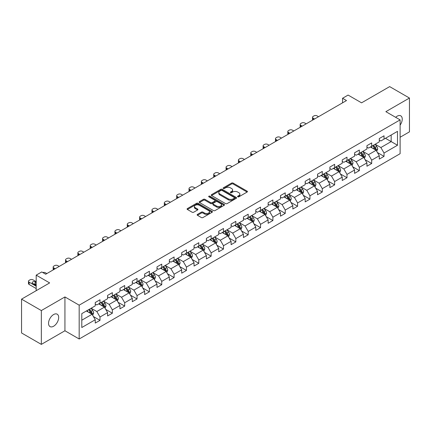 <?xml version="1.0" encoding="UTF-8"?>
<svg xmlns="http://www.w3.org/2000/svg" width="431" height="431" viewBox="0 0 431 431"><rect width="100%" height="100%" fill="white"/><g stroke="black" fill="none" stroke-linecap="round" stroke-linejoin="round"><path stroke-width="0.65" d="M237.767 196.822A0.77 0.442 0 0 0 238.855 196.822L247.108 192.054A1.099 0.636 0 0 0 247.432 191.606A1.099 0.636 0 0 0 247.108 191.154L233.123 183.083A1.099 0.636 0 0 0 231.571 183.083L223.312 187.846A0.77 0.442 0 0 0 223.091 188.164A0.77 0.442 0 0 0 223.312 188.476A0.77 0.442 0 0 0 224.4 188.476L225.472 187.857A3.518 2.031 0 0 1 230.445 187.857L231.609 188.53A3.518 2.031 0 0 1 232.638 189.969A3.518 2.031 0 0 1 231.609 191.402L230.542 192.021A0.77 0.442 0 0 0 230.316 192.334A0.77 0.442 0 0 0 230.542 192.646A0.77 0.442 0 0 0 231.63 192.646L232.697 192.032A3.518 2.031 0 0 1 237.67 192.032L238.833 192.705A3.518 2.031 0 0 1 239.868 194.139A3.518 2.031 0 0 1 238.833 195.577L237.767 196.191A0.77 0.442 0 0 0 237.54 196.504A0.77 0.442 0 0 0 237.767 196.822L237.767 196.191M53.611 326.24A7.165 4.138 120 0 0 58.293 319.926A7.165 4.138 120 0 0 57.194 314.188A7.165 4.138 120 0 0 53.611 314.544A7.165 4.138 120 0 0 48.929 320.858A7.165 4.138 120 0 0 50.028 326.596A7.165 4.138 120 0 0 53.611 326.24M400.108 125.119A7.165 4.138 120 0 0 400.76 115.831A7.165 4.138 120 0 0 397.177 116.181A7.165 4.138 120 0 0 395.669 117.324M197.457 214.396A1.099 0.636 0 0 0 197.134 214.843A1.099 0.636 0 0 0 197.457 215.29L201.385 217.558A1.099 0.636 0 0 0 202.936 217.558L212.106 212.262A1.099 0.636 0 0 0 212.429 211.815A1.099 0.636 0 0 0 212.106 211.368L198.12 203.292A1.099 0.636 0 0 0 196.563 203.292L187.393 208.582A1.099 0.636 0 0 0 187.076 209.035A1.099 0.636 0 0 0 187.393 209.482L192.134 212.219A1.099 0.636 0 0 0 193.691 212.219L197.613 209.951A1.099 0.636 0 0 0 197.937 209.504A1.099 0.636 0 0 0 197.613 209.057L195.265 207.699A2.942 1.697 0 0 1 194.403 206.497A2.942 1.697 0 0 1 196.218 204.93A2.942 1.697 0 0 1 199.418 205.301L208.626 210.614A2.942 1.697 0 0 1 209.488 211.815A2.942 1.697 0 0 1 207.672 213.383A2.942 1.697 0 0 1 204.472 213.016L202.936 212.127A1.099 0.636 0 0 0 201.385 212.127L197.457 214.396L197.457 215.29M400.108 137.252L409.45 131.859L409.45 98.042L389.662 86.615L361.555 102.837L348.097 95.068L342.559 98.268L346.513 100.552L45.697 274.229L41.737 271.945L36.193 275.145L36.193 290.683M41.338 310.562L41.338 344.385L64.93 330.766L64.93 296.943L41.338 310.562L21.55 299.141L49.651 282.914L36.193 275.145M64.93 296.943L79.18 305.17L400.108 119.888L400.108 153.705L79.18 338.992L79.18 305.17M409.45 98.042L385.858 111.661L400.108 119.888M225.548 203.604A1.099 0.636 0 0 0 227.105 203.604L236.269 198.314A1.099 0.636 0 0 0 236.592 197.861A1.099 0.636 0 0 0 236.269 197.414L222.283 189.338A1.099 0.636 0 0 0 220.731 189.338L211.562 194.634A1.099 0.636 0 0 0 211.238 195.081A1.099 0.636 0 0 0 211.562 195.529L225.548 203.604M209.186 196.989A0.77 0.442 0 0 1 209.967 197.096L209.967 196.18L224.19 204.391A1.099 0.636 0 0 1 224.508 204.838A1.099 0.636 0 0 1 224.19 205.285L215.021 210.581A1.099 0.636 0 0 1 213.464 210.581L199.478 202.505L199.478 201.611A1.099 0.636 0 0 0 199.154 202.058A1.099 0.636 0 0 0 199.478 202.505M199.478 201.611L203.405 199.343A1.099 0.636 0 0 1 204.957 199.343L210.63 202.618A1.099 0.636 0 0 0 212.181 202.618L214.789 201.115A1.099 0.636 0 0 0 215.107 200.668A1.099 0.636 0 0 0 214.789 200.216L208.879 196.811A0.77 0.442 0 0 1 208.658 196.493A0.77 0.442 0 0 1 209.132 196.083A0.77 0.442 0 0 1 209.967 196.18M41.338 344.385L21.55 332.958L21.55 299.141M93.392 316.532L100.003 320.346L100.003 317.011L107.599 312.62L107.599 315.961L112.351 313.218L112.351 309.878L119.947 305.493L119.947 308.828L124.699 306.085L124.699 302.751L132.301 298.36L132.301 301.7L137.047 298.958L137.047 295.618L144.649 291.232L144.649 294.567L149.401 291.825L149.401 288.49L156.997 284.104L156.997 287.439L161.749 284.697L161.749 281.362L169.345 276.971L169.345 280.312L174.097 277.569L174.097 274.229L181.699 269.844L181.699 273.179L186.445 270.436L186.445 267.101L194.047 262.711L194.047 266.051L198.799 263.309L198.799 259.968L206.395 255.583L206.395 258.918L211.147 256.176L211.147 252.841L218.743 248.455L218.743 251.79L223.495 249.048L223.495 245.713L231.097 241.322L231.097 244.657L235.843 241.915L235.843 238.58L243.445 234.195L243.445 237.529L248.197 234.787L248.197 231.452L255.793 227.062L255.793 230.402L260.545 227.66L260.545 224.319L268.141 219.934L268.141 223.269L272.893 220.527L272.893 217.192L280.495 212.801L280.495 216.141L285.241 213.399L285.241 210.059L292.843 205.673L292.843 209.008L297.595 206.266L297.595 202.931L305.191 198.546L305.191 201.88L309.943 199.138L309.943 195.803L317.539 191.412L317.539 194.753L322.291 192.01L322.291 188.67L329.893 184.285L329.893 187.62L334.639 184.877L334.639 181.543L342.241 177.152L342.241 180.492L346.993 177.75L346.993 174.41L354.589 170.024L354.589 173.359L359.341 170.617L359.341 167.282L366.937 162.896L366.937 166.231L371.689 163.489L371.689 160.154L379.291 155.763L379.291 159.098L384.037 156.356L384.037 153.021L397.495 145.252L397.495 131.358L391.165 135.016L391.165 141.594L397.495 145.252M100.003 320.346L95.251 323.088L95.251 319.754L81.793 327.522L81.793 313.628L95.251 305.859L95.251 302.519L100.003 299.777L100.003 303.117L107.599 298.726L107.599 295.391L112.351 292.649L112.351 295.984L119.947 291.598L119.947 288.264L124.699 285.521L124.699 288.856L132.301 284.465L132.301 281.131L137.047 278.388L137.047 281.723L144.649 277.338L144.649 274.003L149.401 271.261L149.401 274.595L156.997 270.21L156.997 266.87L161.749 264.128L161.749 267.468L169.345 263.077L169.345 259.742L174.097 257L174.097 260.335L181.699 255.949L181.699 252.614L186.445 249.872L186.445 253.207L194.047 248.816L194.047 245.481L198.799 242.739L198.799 246.074L206.395 241.689L206.395 238.354L211.147 235.612L211.147 238.946L218.743 234.561L218.743 231.221L223.495 228.478L223.495 231.819L231.097 227.428L231.097 224.093L235.843 221.351L235.843 224.686L243.445 220.3L243.445 216.96L248.197 214.218L248.197 217.558L255.793 213.167L255.793 209.832L260.545 207.09L260.545 210.425L268.141 206.04L268.141 202.705L272.893 199.962L272.893 203.297L280.495 198.906L280.495 195.572L285.241 192.829L285.241 196.164L292.843 191.779L292.843 188.444L297.595 185.702L297.595 189.037L305.191 184.651L305.191 181.311L309.943 178.569L309.943 181.909L317.539 177.518L317.539 174.183L322.291 171.441L322.291 174.776L329.893 170.39L329.893 167.056L334.639 164.313L334.639 167.648L342.241 163.257L342.241 159.923L346.993 157.18L346.993 160.515L354.589 156.13L354.589 152.795L359.341 150.053L359.341 153.388L366.937 149.002L366.937 145.662L371.689 142.92L371.689 146.26L379.291 141.869L379.291 138.534L384.037 135.792L384.037 139.127L397.495 131.358M98.737 303.844L104.431 307.136L96.835 311.527L91.135 308.235M95.251 304.027L96.835 304.943L100.003 303.117M96.835 311.527L100.003 317.011M104.431 307.136L107.599 312.62M111.085 296.717L116.785 300.008L109.183 304.394L103.483 301.102M107.599 296.9L109.183 297.816L112.351 295.984M109.183 304.394L112.351 309.878M116.785 300.008L119.947 305.493M123.433 289.589L129.133 292.875L121.531 297.266L115.831 293.974M119.947 289.772L121.531 290.683L124.699 288.856M121.531 297.266L124.699 302.751M129.133 292.875L132.301 298.36M135.781 282.456L141.481 285.748L133.885 290.133L128.185 286.847M132.301 282.639L133.885 283.555L137.047 281.723M133.885 290.133L137.047 295.618M141.481 285.748L144.649 291.232M148.129 275.328L153.829 278.62L146.233 283.005L140.533 279.714M144.649 275.511L146.233 276.422L149.401 274.595M146.233 283.005L149.401 288.49M153.829 278.62L156.997 284.104M160.483 268.195L166.183 271.487L158.581 275.878L152.881 272.586M156.997 268.378L158.581 269.294L161.749 267.468M158.581 275.878L161.749 281.362M166.183 271.487L169.345 276.971M172.831 261.067L178.531 264.359L170.929 268.745L165.229 265.453M169.345 261.251L170.929 262.167L174.097 260.335M170.929 268.745L174.097 274.229M178.531 264.359L181.699 269.844M185.179 253.94L190.879 257.226L183.283 261.617L177.583 258.325M181.699 254.118L183.283 255.033L186.445 253.207M183.283 261.617L186.445 267.101M190.879 257.226L194.047 262.711M197.527 246.807L203.227 250.099L195.631 254.484L189.931 251.198M194.047 246.99L195.631 247.906L198.799 246.074M195.631 254.484L198.799 259.968M203.227 250.099L206.395 255.583M209.881 239.679L215.581 242.971L207.979 247.356L202.279 244.065M206.395 239.862L207.979 240.773L211.147 238.946M207.979 247.356L211.147 252.841M215.581 242.971L218.743 248.455M222.229 232.546L227.929 235.838L220.327 240.229L214.627 236.937M218.743 232.729L220.327 233.645L223.495 231.819M220.327 240.229L223.495 245.713M227.929 235.838L231.097 241.322M234.577 225.418L240.277 228.71L232.681 233.096L226.981 229.804M231.097 225.602L232.681 226.512L235.843 224.686M232.681 233.096L235.843 238.58M240.277 228.71L243.445 234.195M246.925 218.285L252.625 221.577L245.029 225.968L239.329 222.676M243.445 218.469L245.029 219.384L248.197 217.558M245.029 225.968L248.197 231.452M252.625 221.577L255.793 227.062M259.279 211.158L264.979 214.449L257.377 218.835L251.677 215.543M255.793 211.341L257.377 212.257L260.545 210.425M257.377 218.835L260.545 224.319M264.979 214.449L268.141 219.934M271.627 204.03L277.327 207.316L269.725 211.707L264.025 208.415M268.141 204.213L269.725 205.124L272.893 203.297M269.725 211.707L272.893 217.192M277.327 207.316L280.495 212.801M283.975 196.897L289.675 200.189L282.079 204.574L276.379 201.288M280.495 197.08L282.079 197.996L285.241 196.164M282.079 204.574L285.241 210.059M289.675 200.189L292.843 205.673M296.323 189.769L302.023 193.061L294.427 197.446L288.727 194.155M292.843 189.952L294.427 190.863L297.595 189.037M294.427 197.446L297.595 202.931M302.023 193.061L305.191 198.546M308.677 182.636L314.377 185.928L306.775 190.319L301.075 187.027M305.191 182.819L306.775 183.735L309.943 181.909M306.775 190.319L309.943 195.803M314.377 185.928L317.539 191.412M321.025 175.509L326.725 178.8L319.123 183.186L313.423 179.894M317.539 175.692L319.123 176.608L322.291 174.776M319.123 183.186L322.291 188.67M326.725 178.8L329.893 184.285M333.373 168.381L339.073 171.667L331.477 176.058L325.777 172.766M329.893 168.564L331.477 169.475L334.639 167.648M331.477 176.058L334.639 181.543M339.073 171.667L342.241 177.152M345.721 161.248L351.421 164.54L343.825 168.925L338.125 165.639M342.241 161.431L343.825 162.347L346.993 160.515M343.825 168.925L346.993 174.41M351.421 164.54L354.589 170.024M358.075 154.12L363.775 157.412L356.173 161.797L350.473 158.506M354.589 154.303L356.173 155.214L359.341 153.388M356.173 161.797L359.341 167.282M363.775 157.412L366.937 162.896M370.423 146.987L376.123 150.279L368.521 154.67L362.821 151.378M366.937 147.17L368.521 148.086L371.689 146.26M368.521 154.67L371.689 160.154M376.123 150.279L379.291 155.763M385.465 138.303L391.165 141.594L380.875 147.537L375.175 144.245M379.291 140.043L380.875 140.959L384.037 139.127M380.875 147.537L384.037 153.021M64.93 330.766L79.18 338.992M342.559 98.268L342.559 102.837M81.793 320.211L92.083 314.269L86.383 310.977M92.083 314.269L95.251 319.754M377.427 152.542L384.037 156.356M365.079 159.675L371.689 163.489M352.73 166.802L359.341 170.617M340.382 173.93L346.993 177.75M328.029 181.063L334.639 184.877M315.681 188.191L322.291 192.01M303.332 195.324L309.943 199.138M290.984 202.451L297.595 206.266M278.631 209.579L285.241 213.399M266.283 216.712L272.893 220.527M253.934 223.84L260.545 227.66M241.586 230.973L248.197 234.787M229.233 238.101L235.843 241.915M216.885 245.234L223.495 249.048M204.536 252.361L211.147 256.176M192.188 259.489L198.799 263.309M179.835 266.622L186.445 270.436M167.487 273.75L174.097 277.569M155.138 280.883L161.749 284.697M142.79 288.01L149.401 291.825M130.437 295.138L137.047 298.958M118.089 302.271L124.699 306.085M105.74 309.399L112.351 313.218M238.074 196.929L238.833 196.488A3.518 2.031 0 0 0 239.868 195.054L239.868 194.139M232.638 189.969L232.638 190.879A3.518 2.031 0 0 1 231.609 192.318L230.849 192.754M247.108 191.154L247.108 192.054L233.123 183.994A1.099 0.636 0 0 0 231.571 183.994L223.619 188.584M236.269 197.414L236.269 198.314L222.283 190.254A1.099 0.636 0 0 0 220.731 190.254L211.578 195.539L211.562 194.634M234.329 198.179A0.77 0.442 0 0 0 234.556 197.861A0.77 0.442 0 0 0 234.329 197.549L222.051 190.459A0.77 0.442 0 0 0 220.963 190.459L219.837 191.111A3.518 2.031 0 0 0 218.808 192.549A3.518 2.031 0 0 0 219.837 193.982L228.231 198.826A3.518 2.031 0 0 0 233.203 198.826L234.329 198.179L234.329 199.09A0.77 0.442 0 0 0 234.556 198.777L234.556 197.861M218.808 192.549L218.808 193.46A3.518 2.031 0 0 0 219.837 194.898L219.837 193.982M234.329 199.09L233.203 199.742A3.518 2.031 0 0 1 228.231 199.742L219.837 194.898M199.494 202.516L203.405 200.259L203.405 199.343M215.107 200.668L215.107 201.579A1.099 0.636 0 0 1 214.789 202.031L212.181 203.534A1.099 0.636 0 0 1 210.63 203.534L204.957 200.259A1.099 0.636 0 0 0 203.405 200.259M209.967 197.096L224.174 205.296M216.513 206.018A2.942 1.697 0 0 0 219.718 206.384A2.942 1.697 0 0 0 221.534 204.817A2.942 1.697 0 0 0 220.672 203.615L217.429 201.746A1.099 0.636 0 0 0 215.872 201.746L213.27 203.249A1.099 0.636 0 0 0 212.952 203.696A1.099 0.636 0 0 0 213.27 204.143L216.513 206.018L216.513 206.928A2.942 1.697 0 0 0 219.718 207.3A2.942 1.697 0 0 0 221.534 205.732L221.534 204.817M212.952 203.696L212.952 204.606A1.099 0.636 0 0 0 213.27 205.059L213.27 204.143M216.513 206.928L213.27 205.059M209.488 211.815L209.488 212.731A2.942 1.697 0 0 1 207.672 214.299A2.942 1.697 0 0 1 204.472 213.927L202.936 213.043A1.099 0.636 0 0 0 201.385 213.043L197.473 215.301M194.403 206.497L194.403 207.413A2.942 1.697 0 0 0 195.265 208.615L195.265 207.699M197.597 209.962L195.265 208.615M212.09 212.273L198.12 204.208A1.099 0.636 0 0 0 196.563 204.208L187.41 209.493L187.393 208.582M376.748 151.362L377.691 148.991A2.969 1.713 -120 0 0 376.742 146.465L375.11 144.283M314.571 118.994L313.17 118.186A2.241 1.293 0 0 1 312.518 117.27A2.241 1.293 0 0 1 313.17 116.359L313.962 115.901A2.241 1.293 0 0 1 317.13 115.901L318.531 116.709M372.26 148.048L371.15 146.567M312.701 120.077A2.241 1.293 180 0 1 312.518 119.559L312.518 117.27M375.665 150.015L376.085 149.115A2.969 1.713 -120 0 0 375.239 147.332L373.607 145.15M372.863 145.581L374.674 148A1.514 0.873 60 0 1 374.948 148.458L376.085 149.115M372.653 145.7L374.291 147.881A2.969 1.713 60 0 1 375.137 149.665M364.4 158.495L365.343 156.119A2.969 1.713 -120 0 0 364.394 153.592L362.762 151.416M302.223 126.127L300.822 125.319A2.241 1.293 0 0 1 300.165 124.403A2.241 1.293 0 0 1 300.822 123.487L301.614 123.029A2.241 1.293 0 0 1 304.782 123.029L306.182 123.837M359.912 155.182L358.802 153.7M300.353 127.204A2.241 1.293 180 0 1 300.165 126.687L300.165 124.403M363.311 157.143L363.737 156.248A2.969 1.713 -120 0 0 362.891 154.465L361.253 152.283M360.51 152.709L362.326 155.133A1.514 0.873 60 0 1 362.6 155.591L363.737 156.248M360.305 152.833L361.938 155.009A2.969 1.713 60 0 1 362.789 156.798M352.046 165.623L352.989 163.252A2.969 1.713 -120 0 0 352.046 160.725L350.408 158.543M289.874 133.254L288.474 132.446A2.241 1.293 0 0 1 287.816 131.53A2.241 1.293 0 0 1 288.474 130.62L289.266 130.162A2.241 1.293 0 0 1 292.433 130.162L293.834 130.97M347.564 162.309L346.454 160.828M288.005 134.332A2.241 1.293 180 0 1 287.816 133.815L287.816 131.53M350.963 164.276L351.389 163.376A2.969 1.713 -120 0 0 350.538 161.593L348.905 159.411M348.162 159.842L349.977 162.261A1.514 0.873 60 0 1 350.252 162.719L351.389 163.376M347.957 159.96L349.589 162.142A2.969 1.713 60 0 1 350.441 163.925M339.698 172.75L340.641 170.38A2.969 1.713 -120 0 0 339.693 167.853L338.06 165.671M277.526 140.382L276.126 139.574A2.241 1.293 0 0 1 275.468 138.663A2.241 1.293 0 0 1 276.126 137.748L276.917 137.29A2.241 1.293 0 0 1 280.08 137.29L281.481 138.098M335.21 169.442L334.1 167.961M275.657 141.465A2.241 1.293 180 0 1 275.468 140.948L275.468 138.663M338.615 171.403L339.041 170.509A2.969 1.713 -120 0 0 338.19 168.72L336.557 166.544M335.814 166.969L337.624 169.388A1.514 0.873 60 0 1 337.899 169.852L339.041 170.509M335.609 167.088L337.241 169.27A2.969 1.713 60 0 1 338.087 171.053M327.35 179.883L328.293 177.513A2.969 1.713 -120 0 0 327.344 174.986L325.712 172.804M265.173 147.515L263.772 146.707A2.241 1.293 0 0 1 263.12 145.791A2.241 1.293 0 0 1 263.772 144.875L264.564 144.423A2.241 1.293 0 0 1 267.732 144.423L269.133 145.231M322.862 176.57L321.752 175.088M263.303 148.593A2.241 1.293 180 0 1 263.12 148.075L263.12 145.791M326.267 178.536L326.687 177.637A2.969 1.713 -120 0 0 325.841 175.853L324.209 173.671M323.465 174.102L325.276 176.521A1.514 0.873 60 0 1 325.55 176.979L326.687 177.637M323.255 174.221L324.893 176.403A2.969 1.713 60 0 1 325.739 178.186M315.002 187.011L315.945 184.64A2.969 1.713 -120 0 0 314.996 182.114L313.364 179.932M252.825 154.643L251.424 153.835A2.241 1.293 0 0 1 250.767 152.924A2.241 1.293 0 0 1 251.424 152.008L252.216 151.55A2.241 1.293 0 0 1 255.384 151.55L256.784 152.358M310.514 183.698L309.404 182.216M250.955 155.726A2.241 1.293 180 0 1 250.767 155.208L250.767 152.924M313.913 185.664L314.339 184.764A2.969 1.713 -120 0 0 313.493 182.981L311.855 180.799M311.112 181.23L312.928 183.649A1.514 0.873 60 0 1 313.202 184.107L314.339 184.764M310.907 181.349L312.54 183.531A2.969 1.713 60 0 1 313.391 185.314M302.648 194.144L303.591 191.768A2.969 1.713 -120 0 0 302.648 189.241L301.01 187.065M240.476 161.776L239.076 160.968A2.241 1.293 0 0 1 238.418 160.052A2.241 1.293 0 0 1 239.076 159.136L239.868 158.678A2.241 1.293 0 0 1 243.036 158.678L244.436 159.492M298.166 190.831L297.056 189.349M238.607 162.853A2.241 1.293 180 0 1 238.418 162.336L238.418 160.052M301.565 192.792L301.991 191.897A2.969 1.713 -120 0 0 301.14 190.114L299.507 187.932M298.764 188.358L300.579 190.782A1.514 0.873 60 0 1 300.854 191.24L301.991 191.897M298.559 188.482L300.192 190.658A2.969 1.713 60 0 1 301.043 192.447M290.3 201.272L291.243 198.901A2.969 1.713 -120 0 0 290.295 196.374L288.662 194.192M228.128 168.904L226.728 168.095A2.241 1.293 0 0 1 226.07 167.18A2.241 1.293 0 0 1 226.728 166.269L227.52 165.811A2.241 1.293 0 0 1 230.682 165.811L232.083 166.619M285.812 197.958L284.702 196.477M226.259 169.981A2.241 1.293 180 0 1 226.07 169.469L226.07 167.18M289.217 199.925L289.643 199.025A2.969 1.713 -120 0 0 288.792 197.242L287.159 195.06M286.416 195.491L288.226 197.91A1.514 0.873 60 0 1 288.501 198.368L289.643 199.025M286.211 195.609L287.843 197.791A2.969 1.713 60 0 1 288.689 199.575M277.952 208.405L278.895 206.029A2.969 1.713 -120 0 0 277.947 203.502L276.314 201.32M215.775 176.037L214.374 175.223A2.241 1.293 0 0 1 213.722 174.313A2.241 1.293 0 0 1 214.374 173.397L215.166 172.939A2.241 1.293 0 0 1 218.334 172.939L219.735 173.747M273.464 205.091L272.354 203.61M213.905 177.114A2.241 1.293 180 0 1 213.722 176.597L213.722 174.313M276.869 207.052L277.295 206.158A2.969 1.713 -120 0 0 276.443 204.369L274.811 202.193M274.068 202.618L275.878 205.037A1.514 0.873 60 0 1 276.152 205.501L277.295 206.158M273.857 202.737L275.495 204.919A2.969 1.713 60 0 1 276.341 206.702M265.604 215.532L266.547 213.162A2.969 1.713 -120 0 0 265.598 210.635L263.966 208.453M203.427 183.164L202.026 182.356A2.241 1.293 0 0 1 201.369 181.44A2.241 1.293 0 0 1 202.026 180.524L202.818 180.072A2.241 1.293 0 0 1 205.986 180.072L207.386 180.88M261.116 212.219L260.006 210.737M201.557 184.242A2.241 1.293 180 0 1 201.369 183.725L201.369 181.44M264.515 214.185L264.941 213.286A2.969 1.713 -120 0 0 264.095 211.502L262.457 209.321M261.714 209.752L263.53 212.171A1.514 0.873 60 0 1 263.804 212.628L264.941 213.286M261.509 209.87L263.142 212.052A2.969 1.713 60 0 1 263.993 213.835M253.256 222.66L254.193 220.289A2.969 1.713 -120 0 0 253.25 217.763L251.612 215.581M191.078 190.292L189.678 189.484A2.241 1.293 0 0 1 189.02 188.573A2.241 1.293 0 0 1 189.678 187.657L190.47 187.199A2.241 1.293 0 0 1 193.638 187.199L195.038 188.008M248.768 219.347L247.658 217.865M189.209 191.375A2.241 1.293 180 0 1 189.02 190.858L189.02 188.573M252.167 221.313L252.593 220.419A2.969 1.713 -120 0 0 251.742 218.63L250.109 216.448M249.366 216.879L251.181 219.298A1.514 0.873 60 0 1 251.456 219.756L252.593 220.419M249.161 216.998L250.794 219.18A2.969 1.713 60 0 1 251.645 220.963M240.902 229.793L241.845 227.417A2.969 1.713 -120 0 0 240.897 224.896L239.264 222.714M178.73 197.425L177.33 196.617A2.241 1.293 0 0 1 176.672 195.701A2.241 1.293 0 0 1 177.33 194.785L178.122 194.327A2.241 1.293 0 0 1 181.284 194.327L182.685 195.141M236.414 226.48L235.304 224.998M176.861 198.502A2.241 1.293 180 0 1 176.672 197.985L176.672 195.701M239.819 228.446L240.245 227.546A2.969 1.713 -120 0 0 239.394 225.763L237.761 223.581M237.018 224.012L238.828 226.431A1.514 0.873 60 0 1 239.103 226.889L240.245 227.546M236.813 224.131L238.445 226.313A2.969 1.713 60 0 1 239.291 228.096M228.554 236.921L229.497 234.55A2.969 1.713 -120 0 0 228.549 232.023L226.916 229.842M166.377 204.553L164.976 203.744A2.241 1.293 0 0 1 164.324 202.829A2.241 1.293 0 0 1 164.976 201.918L165.768 201.46A2.241 1.293 0 0 1 168.936 201.46L170.337 202.268M224.066 233.607L222.956 232.126M164.507 205.635A2.241 1.293 180 0 1 164.324 205.118L164.324 202.829M227.471 235.574L227.897 234.674A2.969 1.713 -120 0 0 227.045 232.891L225.413 230.709M224.67 231.14L226.48 233.559A1.514 0.873 60 0 1 226.754 234.017L227.897 234.674M224.459 231.258L226.097 233.44A2.969 1.713 60 0 1 226.943 235.224M216.206 244.054L217.149 241.678A2.969 1.713 -120 0 0 216.2 239.151L214.568 236.975M154.029 211.686L152.628 210.872A2.241 1.293 0 0 1 151.971 209.962A2.241 1.293 0 0 1 152.628 209.046L153.42 208.588A2.241 1.293 0 0 1 156.588 208.588L157.988 209.396M211.718 240.74L210.608 239.259M152.159 212.763A2.241 1.293 180 0 1 151.971 212.246L151.971 209.962M215.117 242.701L215.543 241.807A2.969 1.713 -120 0 0 214.697 240.024L213.059 237.842M212.316 238.268L214.132 240.687A1.514 0.873 60 0 1 214.406 241.15L215.543 241.807M212.111 238.391L213.744 240.568A2.969 1.713 60 0 1 214.595 242.357M203.858 251.181L204.795 248.811A2.969 1.713 -120 0 0 203.852 246.284L202.214 244.102M141.68 218.813L140.28 218.005A2.241 1.293 0 0 1 139.622 217.089A2.241 1.293 0 0 1 140.28 216.179L141.072 215.721A2.241 1.293 0 0 1 144.24 215.721L145.64 216.529M199.37 247.868L198.26 246.387M139.811 219.891A2.241 1.293 180 0 1 139.622 219.374L139.622 217.089M202.769 249.835L203.195 248.935A2.969 1.713 -120 0 0 202.344 247.152L200.711 244.97M199.968 245.401L201.783 247.82A1.514 0.873 60 0 1 202.058 248.278L203.195 248.935M199.763 245.519L201.396 247.701A2.969 1.713 60 0 1 202.247 249.484M191.504 258.309L192.447 255.939A2.969 1.713 -120 0 0 191.499 253.412L189.866 251.23M129.332 225.941L127.932 225.133A2.241 1.293 0 0 1 127.274 224.222A2.241 1.293 0 0 1 127.932 223.306L128.724 222.849A2.241 1.293 0 0 1 131.886 222.849L133.287 223.657M187.016 255.001L185.906 253.52M127.463 227.024A2.241 1.293 180 0 1 127.274 226.507L127.274 224.222M190.421 256.962L190.847 256.068A2.969 1.713 -120 0 0 189.996 254.279L188.363 252.103M187.62 252.528L189.43 254.947A1.514 0.873 60 0 1 189.705 255.411L190.847 256.068M187.415 252.647L189.047 254.829A2.969 1.713 60 0 1 189.893 256.612M179.156 265.442L180.099 263.072A2.969 1.713 -120 0 0 179.151 260.545L177.518 258.363M116.979 233.074L115.578 232.266A2.241 1.293 0 0 1 114.926 231.35A2.241 1.293 0 0 1 115.578 230.434L116.37 229.982A2.241 1.293 0 0 1 119.538 229.982L120.939 230.79M174.668 262.129L173.558 260.647M115.109 234.152A2.241 1.293 180 0 1 114.926 233.634L114.926 231.35M178.073 264.095L178.499 263.196A2.969 1.713 -120 0 0 177.647 261.412L176.015 259.23M175.272 259.661L177.082 262.08A1.514 0.873 60 0 1 177.356 262.538L178.499 263.196M175.061 259.78L176.699 261.962A2.969 1.713 60 0 1 177.545 263.745M166.808 272.57L167.751 270.199A2.969 1.713 -120 0 0 166.802 267.673L165.17 265.491M104.631 240.202L103.23 239.394A2.241 1.293 0 0 1 102.573 238.478A2.241 1.293 0 0 1 103.23 237.567L104.022 237.109A2.241 1.293 0 0 1 107.19 237.109L108.59 237.917M162.32 269.256L161.21 267.775M102.761 241.285A2.241 1.293 180 0 1 102.573 240.767L102.573 238.478M165.72 271.223L166.145 270.323A2.969 1.713 -120 0 0 165.299 268.54L163.661 266.358M162.918 266.789L164.734 269.208A1.514 0.873 60 0 1 165.008 269.666L166.145 270.323M162.713 266.908L164.346 269.089A2.969 1.713 60 0 1 165.197 270.873M154.46 279.703L155.397 277.327A2.969 1.713 -120 0 0 154.454 274.8L152.816 272.624M92.282 247.335L90.882 246.527A2.241 1.293 0 0 1 90.224 245.611A2.241 1.293 0 0 1 90.882 244.695L91.674 244.237A2.241 1.293 0 0 1 94.842 244.237L96.242 245.05M149.972 276.39L148.862 274.908M90.413 248.412A2.241 1.293 180 0 1 90.224 247.895L90.224 245.611M153.371 278.351L153.797 277.456A2.969 1.713 -120 0 0 152.946 275.673L151.313 273.491M150.57 273.917L152.385 276.341A1.514 0.873 60 0 1 152.66 276.799L153.797 277.456M150.365 274.041L151.998 276.217A2.969 1.713 60 0 1 152.849 278.006M142.106 286.83L143.049 284.46A2.969 1.713 -120 0 0 142.101 281.933L140.468 279.751M79.934 254.462L78.534 253.654A2.241 1.293 0 0 1 77.876 252.738A2.241 1.293 0 0 1 78.534 251.828L79.326 251.37A2.241 1.293 0 0 1 82.488 251.37L83.889 252.178M137.618 283.517L136.508 282.036M78.065 255.54A2.241 1.293 180 0 1 77.876 255.028L77.876 252.738M141.023 285.484L141.449 284.584A2.969 1.713 -120 0 0 140.598 282.801L138.965 280.619M138.222 281.05L140.032 283.469A1.514 0.873 60 0 1 140.307 283.927L141.449 284.584M138.017 281.168L139.649 283.35A2.969 1.713 60 0 1 140.495 285.133M129.758 293.964L130.701 291.588A2.969 1.713 -120 0 0 129.753 289.061L128.12 286.879M67.581 261.595L66.18 260.782A2.241 1.293 0 0 1 65.528 259.871A2.241 1.293 0 0 1 66.18 258.956L66.972 258.498A2.241 1.293 0 0 1 70.14 258.498L71.541 259.306M125.27 290.65L124.16 289.169M65.711 262.673A2.241 1.293 180 0 1 65.528 262.156L65.528 259.871M128.675 292.611L129.101 291.717A2.969 1.713 -120 0 0 128.249 289.928L126.617 287.752M125.874 288.177L127.684 290.596A1.514 0.873 60 0 1 127.959 291.06L129.101 291.717M125.663 288.296L127.301 290.478A2.969 1.713 60 0 1 128.147 292.261M117.41 301.091L118.353 298.721A2.969 1.713 -120 0 0 117.404 296.194L115.772 294.012M55.233 268.723L53.832 267.915A2.241 1.293 0 0 1 53.175 266.999A2.241 1.293 0 0 1 53.832 266.083L54.624 265.631A2.241 1.293 0 0 1 57.792 265.631L59.192 266.439M112.922 297.778L111.812 296.296M53.363 269.801A2.241 1.293 180 0 1 53.175 269.283L53.175 266.999M116.327 299.744L116.747 298.845A2.969 1.713 -120 0 0 115.901 297.061L114.263 294.879M113.52 295.31L115.336 297.729A1.514 0.873 60 0 1 115.61 298.187L116.747 298.845M113.315 295.429L114.948 297.611A2.969 1.713 60 0 1 115.799 299.394M105.062 308.219L105.999 305.848A2.969 1.713 -120 0 0 105.056 303.322L103.418 301.14M42.771 272.543A2.241 1.293 0 0 1 45.444 272.758L46.844 273.566M100.574 304.906L99.464 303.424M103.973 306.872L104.399 305.978A2.969 1.713 -120 0 0 103.548 304.189L101.915 302.007M101.172 302.438L102.987 304.857A1.514 0.873 60 0 1 103.262 305.315L104.399 305.978M100.967 302.557L102.6 304.739A2.969 1.713 60 0 1 103.451 306.522M92.708 315.352L93.651 312.976A2.969 1.713 -120 0 0 92.703 310.455L91.07 308.273M36.193 286.249L29.136 282.176A2.241 1.293 0 0 1 28.478 281.26A2.241 1.293 0 0 1 29.136 280.344L29.928 279.886A2.241 1.293 0 0 1 33.09 279.886L36.193 281.68M88.22 312.039L87.11 310.557M36.193 288.538L29.136 284.46A2.241 1.293 180 0 1 28.478 283.544L28.478 281.26M36.193 284.789L35.229 284.228A1.789 1.034 0 0 0 33.629 283.948M91.625 314.005L92.051 313.105A2.969 1.713 -120 0 0 91.2 311.322L89.567 309.14M88.824 309.571L90.634 311.99A1.514 0.873 60 0 1 90.909 312.448L92.051 313.105M88.619 309.69L90.251 311.872A2.969 1.713 60 0 1 91.103 313.655M36.193 282.504L35.229 281.944A1.789 1.034 0 0 0 33.279 281.723A1.789 1.034 0 0 0 32.174 282.677A1.789 1.034 0 0 0 32.697 283.409L36.193 285.43M238.833 196.488L238.833 195.577M230.542 192.646L230.542 192.021M231.609 192.318L231.609 191.402M223.312 188.476L223.312 187.846M231.571 183.994L231.571 183.083M233.123 183.994L233.123 183.083M220.731 190.254L220.731 189.338M222.283 190.254L222.283 189.338M228.231 199.742L228.231 198.826M233.203 199.742L233.203 198.826M204.957 200.259L204.957 199.343M210.63 203.534L210.63 202.618M212.181 203.534L212.181 202.618M214.789 202.031L214.789 201.115M224.19 205.285L224.19 204.391M201.385 213.043L201.385 212.127M202.936 213.043L202.936 212.127M204.472 213.927L204.472 213.016M197.613 209.951L197.613 209.057M196.563 204.208L196.563 203.292M198.12 204.208L198.12 203.292M212.106 212.262L212.106 211.368M313.17 118.186L313.17 119.802M375.832 150.112L377.669 149.051M375.239 147.332L376.742 146.465M373.127 148.55L374.291 147.881M300.822 125.319L300.822 126.935M363.478 157.24L365.321 156.178M362.891 154.465L364.394 153.592M360.779 155.683L361.938 155.009M288.474 132.446L288.474 134.063M351.13 164.373L352.973 163.306M350.538 161.593L352.046 160.725M348.431 162.81L349.589 162.142M276.126 139.574L276.126 141.196M338.782 171.5L340.619 170.439M338.19 168.72L339.693 167.853M336.078 169.943L337.241 169.27M263.772 146.707L263.772 148.323M326.434 178.628L328.271 177.567M325.841 175.853L327.344 174.986M323.729 177.071L324.893 176.403M251.424 153.835L251.424 155.451M314.08 185.761L315.923 184.7M313.493 182.981L314.996 182.114M311.381 184.199L312.54 183.531M239.076 160.968L239.076 162.584M301.732 192.889L303.575 191.827M301.14 190.114L302.648 189.241M299.033 191.332L300.192 190.658M226.728 168.095L226.728 169.712M289.384 200.022L291.221 198.955M288.792 197.242L290.295 196.374M286.68 198.459L287.843 197.791M214.374 175.223L214.374 176.845M277.036 207.149L278.873 206.088M276.443 204.369L277.947 203.502M274.331 205.592L275.495 204.919M202.026 182.356L202.026 183.972M264.682 214.282L266.525 213.216M264.095 211.502L265.598 210.635M261.983 212.72L263.142 212.052M189.678 189.484L189.678 191.1M252.334 221.41L254.177 220.349M251.742 218.63L253.25 217.763M249.635 219.848L250.794 219.18M177.33 196.617L177.33 198.233M239.986 228.538L241.823 227.476M239.394 225.763L240.897 224.896M237.282 226.981L238.445 226.313M164.976 203.744L164.976 205.361M227.638 235.671L229.475 234.609M227.045 232.891L228.549 232.023M224.934 234.108L226.097 233.44M152.628 210.872L152.628 212.494M215.284 242.798L217.127 241.737M214.697 240.024L216.2 239.151M212.585 241.241L213.744 240.568M140.28 218.005L140.28 219.621M202.936 249.932L204.779 248.865M202.344 247.152L203.852 246.284M200.237 248.369L201.396 247.701M127.932 225.133L127.932 226.754M190.588 257.059L192.425 255.998M189.996 254.279L191.499 253.412M187.884 255.502L189.047 254.829M115.578 232.266L115.578 233.882M178.24 264.187L180.077 263.125M177.647 261.412L179.151 260.545M175.536 262.63L176.699 261.962M103.23 239.394L103.23 241.01M165.887 271.32L167.729 270.259M165.299 268.54L166.802 267.673M163.187 269.758L164.346 269.089M90.882 246.527L90.882 248.143M153.538 278.448L155.381 277.386M152.946 275.673L154.454 274.8M150.839 276.891L151.998 276.217M78.534 253.654L78.534 255.271M141.19 285.581L143.027 284.514M140.598 282.801L142.101 281.933M138.486 284.018L139.649 283.35M66.18 260.782L66.18 262.404M128.842 292.708L130.679 291.647M128.249 289.928L129.753 289.061M126.138 291.151L127.301 290.478M53.832 267.915L53.832 269.531M116.489 299.836L118.331 298.775M115.901 297.061L117.404 296.194M113.789 298.279L114.948 297.611M104.14 306.969L105.983 305.908M103.548 304.189L105.056 303.322M101.441 305.407L102.6 304.739M29.136 282.176L29.136 284.46M91.792 314.097L93.635 313.035M91.2 311.322L92.703 310.455M89.093 312.54L90.251 311.872M35.229 284.228L35.229 281.944"/></g></svg>

